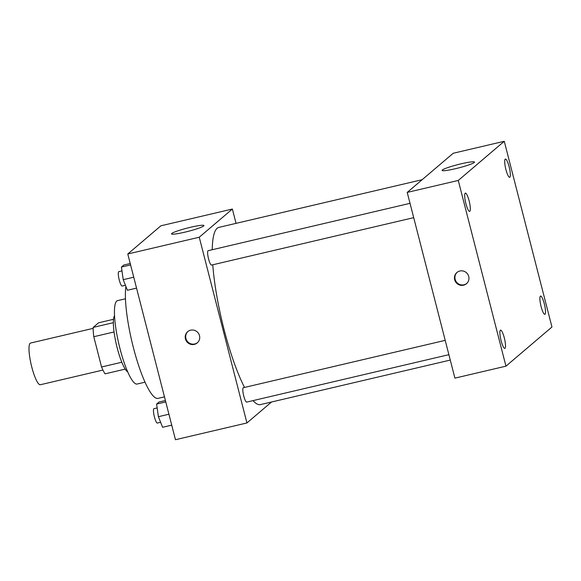 <?xml version="1.0" encoding="UTF-8"?>
<svg xmlns="http://www.w3.org/2000/svg" width="581" height="581" viewBox="0 0 581 581"><rect width="100%" height="100%" fill="white"/><g stroke="black" fill="none" stroke-linecap="round" stroke-linejoin="round"><path stroke-width="0.87" d="M93.156 328.359L30.561 343.044A21.417 4.321 76.8 0 0 31.766 367.025A21.417 4.321 76.8 0 0 40.336 384.738L102.931 370.061M113.368 322.666L93.156 327.408L98.552 322.811L113.527 319.296M121.807 362.239L101.559 366.989A28.759 5.803 76.8 0 0 105.074 373.837L125.213 369.117M101.559 366.989L93.788 336.711A28.759 5.803 76.8 0 1 93.156 327.408M114.058 331.962L93.788 336.711M127.733 371.934A29.442 5.941 -103.2 0 1 116.454 344.889A29.442 5.941 -103.2 0 1 114.53 315.65M145.025 382.182L137.123 384.034A42.827 8.642 -103.2 0 1 118.923 344.308A42.827 8.642 -103.2 0 1 117.558 300.638L125.46 298.787M164.467 396.867L157.988 398.384A61.564 12.419 -103.2 0 1 135.489 355.318A61.564 12.419 -103.2 0 1 125.895 286.455M271.552 401.994L246.94 422.953L175.469 439.715L127.784 253.991L160.893 225.798L232.364 209.037L236.039 223.358M212.769 264.783A91.014 18.36 76.8 0 0 224.012 329.304A91.014 18.36 76.8 0 0 244.521 387.433M253.004 400.621A91.014 18.36 76.8 0 0 260.433 404.601L450.268 360.075M422.162 179.696L218.863 227.389A91.014 18.36 76.8 0 0 212.247 249.728M246.94 422.953L199.254 237.23L232.364 209.037M445.213 340.357L243.337 387.709A7.386 1.489 76.8 0 0 243.759 395.988A7.386 1.489 76.8 0 0 246.714 402.096L448.888 354.671M413.701 217.65L211.535 265.074A7.386 1.489 -103.2 0 1 208.39 258.225A7.386 1.489 -103.2 0 1 208.158 250.687L410.026 203.335M199.254 237.23L127.784 253.991M184.852 232.168A16.733 1.692 165.6 0 1 171.526 233.882A16.733 1.692 165.6 0 1 187.307 228.079A16.733 1.692 165.6 0 1 203.931 225.559A16.733 1.692 165.6 0 1 184.852 232.168M199.486 335.629A7.364 7.168 49.6 0 1 187.002 341.926A7.364 7.168 49.6 0 1 187.692 331.671A7.364 7.168 49.6 0 1 199.486 335.629M197.46 342.674A7.364 7.168 49.6 0 1 187.467 341.526A7.364 7.168 49.6 0 1 187.924 331.475M454.908 378.137L407.223 192.413L453.216 153.261L504.264 141.285L551.95 327.009L505.957 366.161L454.908 378.137M505.957 366.161L458.271 180.444L407.223 192.413M468.714 276.447A7.364 7.168 49.6 0 1 456.238 282.744A7.364 7.168 49.6 0 1 456.927 272.489A7.364 7.168 49.6 0 1 468.714 276.447M458.271 180.444L504.264 141.285M474.249 162.513A16.733 1.692 165.6 0 1 457.065 168.308A16.733 1.692 165.6 0 1 442.09 170.415A16.733 1.692 165.6 0 1 457.879 164.612A16.733 1.692 165.6 0 1 474.503 162.092A16.733 1.692 165.6 0 1 474.249 162.513M505.209 159.143A9.383 1.896 76.8 0 0 505.913 169.55A9.383 1.896 76.8 0 0 509.668 177.314A9.383 1.896 76.8 0 0 509.37 167.749A9.383 1.896 76.8 0 0 505.383 159.049A9.383 1.896 76.8 0 0 505.209 159.143M465.192 193.212A9.383 1.896 76.8 0 0 465.904 203.619A9.383 1.896 76.8 0 0 469.659 211.375A9.383 1.896 76.8 0 0 469.361 201.818A9.383 1.896 76.8 0 0 465.374 193.117A9.383 1.896 76.8 0 0 465.192 193.212M500.379 330.233A9.383 1.896 76.8 0 0 501.083 340.64A9.383 1.896 76.8 0 0 504.838 348.397A9.383 1.896 76.8 0 0 504.54 338.839A9.383 1.896 76.8 0 0 500.553 330.139A9.383 1.896 76.8 0 0 500.379 330.233M540.388 296.165A9.383 1.896 76.8 0 0 541.1 306.572A9.383 1.896 76.8 0 0 544.847 314.336A9.383 1.896 76.8 0 0 544.55 304.771A9.383 1.896 76.8 0 0 540.57 296.07A9.383 1.896 76.8 0 0 540.388 296.165M466.696 283.492A7.364 7.168 49.6 0 1 456.702 282.344A7.364 7.168 49.6 0 1 457.16 272.293M136.542 288.118L127.399 290.268L123.223 279.679L121.436 267.049L123.826 265.016L130.224 263.513M133.739 277.21L123.223 279.679M130.58 264.907L121.436 267.049M121.981 270.906L118.822 271.647A7.386 1.489 76.8 0 0 119.236 279.919A7.386 1.489 76.8 0 0 122.192 286.034L125.431 285.271M171.722 425.139L162.578 427.289L158.402 416.7L156.616 404.071L159.005 402.037L165.403 400.534M168.926 414.231L158.402 416.7M165.767 401.929L156.616 404.071M157.16 407.927L154.001 408.668A7.386 1.489 76.8 0 0 154.415 416.94A7.386 1.489 76.8 0 0 157.378 423.055L160.61 422.293"/></g></svg>
